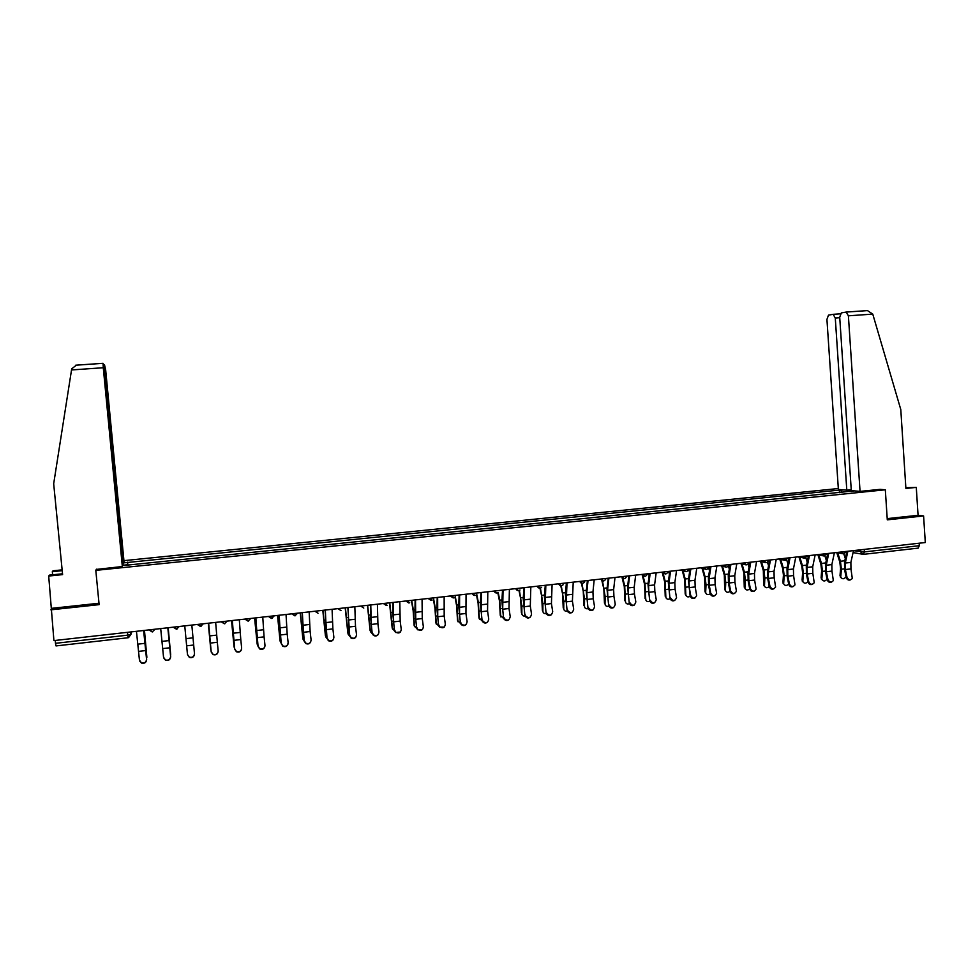 <?xml version="1.0" encoding="UTF-8"?>
<svg xmlns="http://www.w3.org/2000/svg" width="974" height="974" viewBox="0 0 974 974"><rect width="100%" height="100%" fill="white"/><g stroke="black" fill="none" stroke-linecap="round" stroke-linejoin="round"><path stroke-width="1.46" d="M838.322 488.534L123.929 560.647M62.519 573.783L49.467 575.11L48.7 576.048L53.911 640.6L925.3 542.53L923.596 515.94L918.068 515.307L887.204 518.618M50.879 609.846L99.129 604.647L95.805 570.362L885.317 489.788L887.29 519.848L923.596 515.94M127.436 632.321L128.081 637.751L56.029 645.92L55.494 643.315L127.704 635.158L130.942 634.354L131.417 631.87M55.214 640.454L55.494 643.315M919.164 543.224L919.322 545.696L918.105 548.131M854.393 490.872L851.215 491.48M126.742 565.176L851.337 491.176M126.705 564.859L122.785 565.249M123.613 562.875L127.46 562.485L127.618 565.09M841.913 492.43L840.769 490.226L839.32 490.092L127.46 562.485M840.769 490.226L843.776 489.922M96.426 569.169L95.805 570.362M880.033 489.35L885.317 489.788M839.491 492.674L839.32 490.092M127.838 565.066L127.57 562.156M846.966 577.144C848.427 580.102 850.205 580.553 852.299 578.507L850.959 568.889L845.371 569.534L846.966 577.144L846.211 577.485L844.628 569.887L844.519 562.059L846.869 551.357M850.728 579.749C848.634 580.614 847.124 579.859 846.211 577.485M847.891 551.235L845.286 563.057L845.371 569.534M853.516 550.614L850.874 562.412L850.959 568.889M841.195 577.874L840.988 577.497C842.571 579.372 844.263 579.116 846.053 576.73M836.763 552.599L839.795 561.974L840.586 568.548L840.002 575.622M840.806 576.304L841.39 569.206L840.44 561.255L837.689 552.769M845.298 558.479L843.788 553.853M827.9 579.372C829.434 582.403 831.236 582.817 833.33 580.626L831.966 571.093L826.329 571.738L827.9 579.372L827.169 579.713L825.611 572.091L825.477 564.238L827.742 553.512M831.723 581.989C829.605 582.866 828.095 582.099 827.169 579.713M828.74 553.402L826.232 565.249L826.329 571.738M834.401 552.757L831.857 564.591L831.966 571.093M808.712 581.624C810.307 584.717 812.146 585.094 814.227 582.756L812.827 573.309L807.166 573.966L808.712 581.624L808.006 581.965L806.46 574.307L806.302 566.43L808.481 555.679M812.584 584.23C810.441 585.118 808.919 584.363 808.006 581.965M809.443 555.57L807.044 567.44L807.166 573.966M815.153 554.924L812.706 566.795L812.827 573.309M860.054 491.383L848.391 315.807L846.187 312.057L841.341 312.897L839.71 317.268L851.3 490.592L860.054 491.383L880.155 489.35M846.369 312.045L867.493 310.596L872.765 314.115L900.792 409.555L905.893 488.449L916.278 487.39L905.844 487.718M916.278 487.39L918.068 515.307M833.147 314.322L828.484 315.138L826.926 319.411L838.383 489.435L846.808 490.19L835.278 318.011L833.147 314.322M851.239 489.739L846.808 490.19M71.528 369.95L71.723 368.817L76.374 365.153L103.037 363.314L103.281 367.734L71.528 369.95L53.68 483.749L62.604 574.623L48.7 576.048M122.931 563.593L124.027 561.669L105.667 369.95L104.51 364.763L104.291 369.122M123.381 563.556L104.742 369.085M52.633 574.794L52.328 571.665L53.059 570.788L62.141 569.863M62.214 570.667L52.328 571.665M96.292 569.425L122.334 566.527L123.028 564.555L104.242 368.635L103.049 363.314M122.334 566.527L103.281 367.734M51.89 608.312L98.995 603.247M822.287 580.066L822.056 579.627C823.505 581.539 825.173 581.393 827.072 579.177M817.929 554.803L820.875 564.141L821.654 570.727L821.106 577.826M821.898 578.507L822.446 571.397L821.508 563.422L818.83 554.973M826.305 560.306L824.941 555.996M803.246 582.269L802.99 581.758C804.317 583.718 805.961 583.669 807.933 581.636M798.948 557.018L801.833 566.32L802.613 572.931L802.089 580.054M802.856 580.735L803.38 573.613L802.43 565.602L799.824 557.201M807.178 562.108L805.936 558.09M789.39 583.889C791.058 587.054 792.933 587.383 794.991 584.875L793.566 575.537L787.856 576.194L789.39 583.889L788.697 584.23L787.175 576.547L787.004 568.633L789.086 557.859M793.311 586.494C791.156 587.407 789.61 586.652 788.697 584.23M790.024 557.749L787.722 569.656L787.856 576.194M795.77 557.104L793.433 568.999L793.566 575.537M769.923 586.178C771.688 589.416 773.587 589.696 775.608 587.005L774.16 577.789L768.413 578.446L769.923 586.178L769.253 586.506L767.743 578.787L767.561 570.861L769.557 560.062M773.904 588.771C771.725 589.696 770.178 588.941 769.253 586.506C767.147 588.247 765.552 588.089 764.468 586.068L764.834 578.069L763.896 569.997L761.437 561.694M770.471 559.953L768.255 571.884L768.413 578.446M776.254 559.307L774.013 571.227L774.16 577.789M750.321 588.466C752.184 591.79 754.107 592.009 756.092 589.124L754.619 580.041L748.836 580.711L750.321 588.466L749.676 588.807L748.19 581.052L747.983 573.102L749.883 562.266M754.363 591.072C752.159 592.009 750.601 591.267 749.676 588.807M750.771 562.168L748.665 574.136L748.836 580.711M756.591 561.511L754.46 573.467L754.619 580.041M784.07 584.485L783.79 583.913C784.995 585.898 786.627 585.958 788.672 584.071M779.845 559.259L782.646 568.512L783.425 575.147L782.95 582.282M783.693 582.976L784.18 575.829L783.23 567.793L780.698 559.441M787.917 563.897L786.773 560.135M764.76 586.713L763.738 585.362L763.665 584.534L764.395 585.24M760.609 561.499L763.336 570.715L763.665 584.534M768.523 565.675L767.463 562.12M745.305 588.953L745.013 588.235C745.987 590.293 747.557 590.536 749.712 588.966M741.238 563.763L743.88 572.943L744.246 586.811M744.952 587.505L745.366 580.321L744.428 572.225L742.042 563.958M748.982 567.428L747.995 564.043M730.585 590.78C732.558 594.189 734.506 594.347 736.429 591.255L734.944 582.33L729.124 583L730.585 590.78L729.964 591.121L728.491 583.341L728.272 575.354L730.074 564.494M734.688 593.373C732.46 594.347 730.89 593.592 729.964 591.121M730.926 564.409L728.929 576.401L729.124 583M736.794 563.739L734.761 575.731L734.944 582.33M725.727 591.218L725.423 590.402C726.287 592.496 727.822 592.837 730.025 591.401M721.722 566.016L724.303 575.184L724.693 589.087M725.386 589.794L725.764 582.586L724.826 574.465L722.501 566.211M729.307 569.157L728.369 565.845M710.703 593.117C712.798 596.599 714.77 596.685 716.62 593.385L715.135 584.619L709.267 585.301L710.703 593.117L710.107 593.446L708.658 585.642L708.415 577.631L710.119 566.746M714.867 595.698C712.627 596.697 711.032 595.942 710.107 593.446M710.947 566.649L709.06 578.678L709.267 585.301M716.852 565.991L714.94 577.996L715.135 584.619M706.004 593.483L705.7 592.594C706.454 594.724 707.964 595.138 710.204 593.848M702.059 568.244L704.579 577.436L705.006 591.388M705.675 592.107L706.016 584.875L705.079 576.718L702.814 568.451M709.486 570.849L708.548 567.465M690.688 595.467C692.916 599.022 694.9 599.034 696.654 595.516L695.18 586.932L689.263 587.614L690.688 595.467L690.103 595.796L688.423 579.92L690.03 569.011M694.925 598.036C692.648 599.059 691.053 598.316 690.103 595.796M690.834 568.913L689.044 580.967L689.263 587.614M696.775 568.244L694.961 580.285L695.18 586.932M686.146 595.771L685.842 594.797C686.487 596.952 687.961 597.452 690.237 596.295M682.226 570.399L684.71 579.7L685.185 593.702M685.83 594.42L685.197 578.982L682.957 570.606M689.519 572.517L688.606 569.169M670.526 597.829C672.888 601.457 674.897 601.408 676.54 597.646L675.079 589.258L669.126 589.952L669.966 598.158L668.286 582.221L669.795 571.288M674.824 600.386C672.535 601.445 670.916 600.702 669.966 598.158M670.562 571.202L668.894 583.28L669.126 589.952M676.553 570.521L674.848 582.598L675.079 589.258M666.143 598.073L665.839 597.013C666.386 599.193 667.823 599.765 670.136 598.742M662.21 572.395L664.706 581.989L665.218 596.039M665.839 596.758L665.181 581.271L662.917 572.602M669.406 574.136L668.688 571.409M650.218 600.203C652.738 603.917 654.747 603.783 656.269 599.801L654.845 591.608L648.842 592.302L649.682 600.532L648.002 584.546L649.414 573.576M654.601 602.748C652.276 603.843 650.644 603.101 649.682 600.532M650.157 573.491L648.587 585.605L648.842 592.302M656.184 572.809L654.589 584.924L654.845 591.608M629.253 602.93L629.776 602.614C632.443 606.376 634.464 606.157 635.827 601.956L634.451 593.957L628.413 594.664L629.253 602.93L627.573 586.884L628.887 575.89M634.22 605.122C631.883 606.266 630.227 605.536 629.265 602.943M629.594 575.804L628.145 587.955L628.413 594.664M635.669 575.123L634.196 587.261L634.451 593.957M609.176 605.024L609.225 605.268C612.037 608.811 614.046 608.494 615.264 604.306L613.924 596.344L607.837 597.05L608.677 605.341L607.009 589.233L608.202 578.215M613.705 607.52C611.465 608.677 609.809 608.044 608.738 605.584L608.677 605.341M608.884 578.142L607.557 590.305L607.837 597.05M615.008 577.448L613.644 589.611L613.924 596.344M588.418 607.447L588.539 607.934C591.437 611.246 593.446 610.844 594.554 606.729L593.239 598.742L587.115 599.448L587.955 607.776L586.287 591.608L587.383 580.565M593.044 609.931C590.901 611.112 589.246 610.564 588.077 608.251L587.955 607.776M588.028 580.492L586.811 592.691L587.115 599.448M594.189 579.798L592.947 591.985L593.239 598.742M567.525 609.907L567.72 610.601C570.691 613.693 572.688 613.218 573.698 609.176L572.408 601.153L566.235 601.859L567.075 610.223L565.407 593.994L566.393 582.915M572.237 612.342C570.192 613.559 568.536 613.084 567.27 610.917L567.075 610.223M567.014 582.854L566.235 601.859M573.223 582.148L572.408 601.153M546.475 612.366L546.755 613.291C549.786 616.152 551.771 615.605 552.696 611.635L551.43 603.576L545.209 604.294L546.049 612.683L544.381 596.405L545.27 585.301M551.284 614.777C549.324 616.018 547.68 615.629 546.329 613.596L546.049 612.683M545.842 585.228L545.209 604.294M552.1 584.534L551.43 603.576M645.993 600.374L645.713 599.241C646.152 601.433 647.54 602.09 649.877 601.202M642.061 574.404L644.569 584.29L645.105 598.389M645.713 599.12L645.019 583.572L642.67 574.331M649.134 575.707L648.611 573.662M625.71 602.699L625.442 601.482C625.783 603.697 627.122 604.428 629.472 603.673M622.143 577.923L624.285 586.616L624.858 600.751M625.442 601.482L624.699 585.898L622.8 578.13M628.729 577.229L628.413 575.938M605.268 605.049L605.024 603.868C605.341 606.011 606.632 606.765 608.92 606.145M601.81 580.407L603.843 588.953L604.452 603.137M605.024 603.868L605.158 596.538L602.504 580.906M584.692 607.399L584.449 606.278C584.741 608.336 585.995 609.127 588.223 608.628M581.332 582.927L583.268 591.303L583.913 605.536M584.449 606.278L584.558 598.913L581.977 583.365M563.958 609.761L563.739 608.701C564.007 610.686 565.212 611.489 567.355 611.124M560.707 585.496L562.534 593.677L563.228 607.959M563.739 608.701L563.8 601.323L561.292 585.764M543.078 612.147L542.883 611.136C543.127 613.048 544.283 613.876 546.341 613.62L546.755 613.291M539.937 588.113L541.666 596.064L542.384 610.381M542.883 611.136L542.895 603.734L540.436 588.101M525.266 614.862L525.643 615.97C528.724 618.612 530.684 618.003 531.536 614.119L530.294 606.023L524.036 606.753L524.876 615.166L523.208 598.827L523.975 587.699M530.185 617.224C528.31 618.502 526.666 618.186 525.254 616.286L524.876 615.166M524.523 587.626L524.036 606.753M530.83 586.92L530.294 606.023M522.04 614.533L521.869 613.596C522.174 615.629 523.44 616.432 525.656 615.994L525.254 616.286M518.972 590.524L520.627 598.462L521.394 612.841M521.869 613.596L521.845 606.169L519.41 590.378M503.899 617.358L504.386 618.66C507.491 621.108 509.439 620.426 510.218 616.615L509 608.494L502.694 609.225L503.534 617.674L501.866 601.262L502.523 590.11M508.939 619.671C507.137 620.986 505.494 620.755 504.021 618.977L503.534 617.674M503.047 590.049L502.694 609.225M509.39 589.331L509 608.494M500.855 616.944L500.259 615.312L503.826 618.636M497.824 592.801L499.455 600.885L500.259 615.312M500.697 616.067L499.747 600.167L498.213 592.569C496.363 593.495 495.011 592.983 494.135 591.048M482.386 619.878L482.97 621.351C486.111 623.604 488.023 622.861 488.741 619.135L487.56 610.978L481.205 611.709L482.045 620.194L480.377 603.722L480.925 592.545M487.536 622.13C485.807 623.482 484.175 623.336 482.629 621.668L482.045 620.194M481.412 592.484L481.205 611.709M487.804 591.766L487.56 610.978M479.512 619.367L478.952 617.796L482.337 621.144M476.493 594.98L478.112 603.32L478.952 617.796M479.378 618.563L478.38 602.602L476.846 594.7M460.702 622.423L461.408 624.054C464.549 626.124 466.449 625.32 467.118 621.68L465.949 613.474L459.545 614.217L460.385 622.727L458.73 606.205L459.156 594.992M465.986 624.602C464.33 626.002 462.687 625.929 461.092 624.358L460.385 622.727M459.606 594.944L459.545 614.217M466.047 594.213L465.949 613.474M458.024 621.802L457.5 620.304L460.665 623.677M454.992 597.086L456.623 605.779L457.5 620.304M457.902 621.083L456.867 605.061L455.308 596.709M438.86 624.991L439.676 626.757C442.829 628.656 444.704 627.816 445.325 624.224L444.181 615.994L437.74 616.749L438.58 625.296L436.924 608.701L437.229 597.452M444.29 627.073L439.396 627.061L438.58 625.296M437.643 597.415L437.74 616.749M444.144 596.685L444.181 615.994M436.364 624.261L435.889 622.824L438.836 626.197M433.32 599.034L434.964 608.251L435.889 622.824M436.267 623.604L435.183 607.545L433.564 598.499M416.86 627.56L417.785 629.46C420.938 631.213 422.801 630.324 423.361 626.806L422.253 618.539L415.764 619.294L416.604 627.865L414.948 611.222L415.143 599.947M422.436 629.545L417.529 629.764L416.604 627.865M415.521 599.899L415.764 619.294M422.059 599.168L422.253 618.539M414.559 626.72L414.12 625.369L416.835 628.717M411.418 600.605L413.159 610.747L414.12 625.369M414.474 626.16L413.353 610.028L411.685 600.325M394.689 630.166L395.724 632.175C398.877 633.782 400.716 632.856 401.251 629.399L400.168 621.095L393.618 621.85L394.458 630.47L392.814 613.754L392.887 602.443M400.424 632.016L395.493 632.479L394.458 630.47M393.228 602.407L393.618 621.85M399.815 601.664L400.168 621.095M392.583 629.204L392.193 627.926L394.653 631.237M389.478 602.833L392.193 627.926M392.522 628.729L389.758 602.796M372.36 632.783L373.505 634.902C376.634 636.375 378.46 635.413 378.959 632.004L377.912 623.677L371.313 624.444L372.153 633.076L370.51 616.298L370.461 604.976M378.253 634.488C376.828 636.205 375.173 636.448 373.298 635.194L372.153 633.076M370.765 604.939L371.313 624.444M377.401 604.184L377.912 623.677M370.449 631.7L372.312 633.757M367.417 605.317L370.096 630.507M370.4 631.31L367.661 605.28M349.861 635.425L351.103 637.629C354.232 638.981 356.034 637.994 356.508 634.646L355.486 626.27L348.838 627.037L349.678 635.718L347.864 607.508M355.924 636.959C354.56 638.786 352.892 639.114 350.92 637.921L349.678 635.718M348.132 607.484L348.838 627.037M354.828 606.729L355.486 626.27M348.144 634.208L349.8 636.278M345.186 607.813L347.84 633.112M348.108 633.916L345.405 607.788M327.191 638.08L328.53 640.368C331.647 641.623 333.437 640.588 333.887 637.288L332.889 628.887L326.205 629.667L327.033 638.372L325.097 610.077M333.425 639.407C332.134 641.379 330.454 641.793 328.372 640.661L327.033 638.372M325.328 610.053L326.205 629.667M332.073 609.286L332.889 628.887M325.681 636.74L327.106 638.774M322.796 610.333L325.413 635.73M325.657 636.546L322.978 610.308M304.338 640.758L305.775 643.132C308.892 644.277 310.657 643.217 311.096 639.967L310.134 631.529L303.389 632.309L304.217 641.05L302.159 612.658M310.755 641.842C309.562 643.972 307.857 644.496 305.653 643.412L304.217 641.05M302.354 612.634L303.389 632.309M309.148 611.867L310.134 631.529M303.048 639.285L304.253 641.269M300.236 612.877L302.829 638.372M303.036 639.188L300.394 612.853M281.328 643.461L282.85 645.896C285.942 646.955 287.707 645.872 288.134 642.657L287.196 634.184L280.39 634.975L281.23 643.741L279.039 615.264M287.914 644.264C286.819 646.578 285.102 647.211 282.752 646.176L280.062 641.026L277.627 615.422M279.197 615.239L280.39 634.975M286.039 614.472L287.196 634.184M277.505 615.434L280.062 641.026M258.122 646.176L259.741 648.672C262.834 649.646 264.575 648.55 264.989 645.372L264.076 636.862L257.233 637.653L258.061 646.456L255.748 617.881M264.867 646.663C263.917 649.171 262.189 649.938 259.681 648.964L258.061 646.456M255.858 617.869L257.233 637.653M262.761 617.09L264.076 636.862M257.246 644.325L258.037 646.212M254.604 618.015L257.124 643.704M257.282 644.544L254.689 618.003M234.758 648.915L236.451 651.472C239.531 652.373 241.272 651.253 241.662 648.1L240.785 639.553L233.894 640.356L234.722 649.195L232.275 620.523M241.625 649.049C240.846 651.764 239.105 652.665 236.414 651.752L234.722 649.195M232.348 620.511L233.894 640.356M239.3 619.732L240.785 639.553M234.077 646.809L234.661 648.623M231.52 620.608L234.016 646.407M234.15 647.247L231.581 620.596M211.2 651.679L212.977 654.284C216.045 655.112 217.774 653.98 218.164 650.863L217.324 642.28L210.372 643.084L211.2 651.959L208.619 623.19M218.176 651.436C217.592 654.37 215.863 655.405 212.965 654.565L211.2 651.959M208.655 623.177L210.372 643.084M215.656 622.386L217.324 642.28M210.749 649.317L211.102 650.924M208.266 623.226L210.725 649.122M210.834 649.975L208.302 623.226M184.768 625.868L187.458 654.455L189.309 657.121C192.377 657.888 194.094 656.72 194.483 653.639L194.508 653.919C194.118 657 192.402 658.156 189.333 657.389L187.471 654.577M191.829 625.077L194.483 653.639M160.698 628.571L163.547 657.267L165.458 659.97C168.514 660.676 170.231 659.495 170.62 656.439L170.669 656.707C170.292 659.763 168.575 660.944 165.519 660.238L163.644 657.84M167.82 627.78L170.62 656.439M170.669 656.707L167.857 627.767M170.572 655.672L168.185 627.731L170.62 654.004M136.445 631.31L139.44 660.092L141.425 662.831C144.469 663.489 146.185 662.296 146.563 659.252L146.648 659.532C146.27 662.564 144.566 663.757 141.51 663.099L139.659 661.029M143.616 630.495L146.563 659.252M146.648 659.532L143.702 630.495M144.469 630.397L146.843 657.012M146.599 658.948L144.408 630.409M130.711 631.956L130.942 634.354L128.556 637.641M853.492 550.675L864.425 551.905L919.322 545.696M860.529 549.823L860.675 551.954L863.366 554.352L864.425 551.905L864.255 549.397M841.426 551.966L843.983 553.829M822.141 554.145L824.71 556.008M802.722 556.324L805.315 558.199M783.157 558.528L785.774 560.403M763.458 560.744L766.088 562.631M743.625 562.972L746.279 564.871M723.633 565.224L726.312 567.124M703.52 567.489L706.211 569.388M683.249 569.766L685.964 571.677M662.831 572.067L665.571 573.978M647.466 573.796C646.006 576.876 644.277 577.071 642.268 574.38L645.031 576.304M621.558 576.718L624.334 578.641M605.852 578.958C604.16 581.612 602.456 581.636 600.727 579.055L603.49 580.991M579.676 581.429L582.501 583.365M558.504 583.803L561.353 585.751M537.185 586.214L540.046 588.162M515.696 588.625L518.582 590.585M494.049 591.06L496.959 593.02M472.244 593.519L475.178 595.479M450.28 595.991L453.239 597.963M428.146 598.474L431.129 600.459M405.841 600.995L408.849 602.979L409.701 602.736L405.963 600.97M383.379 603.515L386.398 605.511L387.189 605.304L383.5 603.503M360.733 606.072L363.789 608.068L360.867 606.047M337.917 608.628L340.997 610.637L338.051 608.616M314.931 611.222L318.035 613.23L315.065 611.209M291.762 613.827L294.891 615.848L297.606 613.17M268.422 616.457L271.576 618.478L274.303 615.787M244.9 619.099L248.078 621.132L250.817 618.429M221.195 621.765L224.397 623.81L227.161 621.095M197.296 624.456L200.534 626.501L203.31 623.786M173.214 627.171L176.477 629.216L179.277 626.489M148.949 629.898L152.236 631.956L155.061 629.216M853.066 552.599L863.366 554.352M850.874 562.412L845.286 563.057M841.39 569.206L844.434 568.853M840.44 561.255L844.799 560.756M831.857 564.591L826.232 565.249M812.706 566.795L807.044 567.44M833.33 314.31L840.294 313.835L833.403 314.322M872.765 314.115L848.391 315.807M839.746 317.694L835.278 318.011M822.446 571.397L825.416 571.056M821.508 563.422L825.757 562.935M803.38 573.613L806.265 573.272M802.43 565.602L806.569 565.127M793.433 568.999L787.722 569.656M774.013 571.227L768.255 571.884M754.46 573.467L748.665 574.136M784.18 575.829L786.992 575.5M783.23 567.793L787.26 567.331M764.834 578.069L767.573 577.752M763.896 569.997L767.804 569.547M745.366 580.321L748.008 580.017M744.428 572.225L748.215 571.787M734.761 575.731L728.929 576.401M725.764 582.586L728.321 582.294M724.826 574.465L728.491 574.039M714.94 577.996L709.06 578.678M706.016 584.875L708.488 584.583M705.079 576.718L708.622 576.316M694.961 580.285L689.044 580.967M686.122 587.164L688.521 586.896M685.197 578.982L688.618 578.593M674.848 582.598L668.894 583.28M666.106 589.489L668.408 589.221M665.181 581.271L668.468 580.894M654.589 584.924L648.587 585.605M634.196 587.261L628.145 587.955M613.644 589.611L607.557 590.305M592.947 591.985L586.811 592.691M572.091 594.371L565.918 595.09M551.089 596.782L544.868 597.5M645.932 591.815L648.148 591.559M645.019 583.572L648.173 583.219M625.625 594.164L627.743 593.921M624.699 585.898L627.731 585.544M605.158 596.538L607.192 596.295M604.245 588.235L607.155 587.894M584.558 598.913L586.494 598.693M583.645 590.585L586.409 590.268M563.8 601.323L565.638 601.104M562.899 592.959L565.529 592.655M542.895 603.734L544.649 603.539M541.994 595.345L544.49 595.053M529.941 599.205L523.671 599.923M521.845 606.169L523.488 605.986M520.944 597.744L523.294 597.476M508.635 601.652L502.316 602.37M500.636 608.628L502.182 608.446M499.747 600.167L501.951 599.911M487.158 604.111L480.803 604.842M479.269 611.1L480.718 610.929M478.38 602.602L480.45 602.37M465.535 606.595L459.131 607.326M457.756 613.583L459.095 613.437M456.867 605.061L458.778 604.842M443.754 609.091L437.302 609.834M436.072 616.092L437.314 615.945M435.183 607.545L436.961 607.338M421.803 611.599L415.301 612.354M414.23 618.624L415.362 618.49M413.353 610.028L414.973 609.846M399.693 614.144L393.143 614.886M392.23 621.168L393.252 621.047M391.353 612.549L392.814 612.378M377.413 616.688L370.814 617.443M370.059 623.725L370.984 623.628M369.195 615.081L370.497 614.923M354.974 619.269L348.327 620.024M347.73 626.319L348.534 626.221M346.866 617.626L348.022 617.492M332.365 621.862L325.657 622.63M325.231 628.912L325.925 628.839M324.366 620.194L325.365 620.085M309.574 624.468L302.817 625.247M301.709 622.788L302.537 622.69M286.612 627.098L279.806 627.877M278.868 625.393L279.526 625.32M263.479 629.752L256.625 630.543M240.164 632.43L233.261 633.222M216.678 635.121L209.714 635.912M192.998 637.836L185.985 638.64M193.668 645.019L186.667 645.823M169.147 640.563L162.074 641.379M169.841 647.771L162.78 648.587M170.669 654.674L170.608 653.81M145.102 643.327L137.979 644.143M145.82 650.559L138.698 651.375M146.855 657.45L146.831 656.586M836.398 552.538L843.24 553.792L846.844 551.479M817.308 554.681L823.894 555.959L827.182 553.573M798.096 556.848L804.402 558.126L807.775 555.752M778.75 559.027L784.752 560.293L788.222 557.956M759.294 561.207L764.931 562.473C766.867 562.911 768.06 562.156 768.547 560.172M739.741 563.41L744.94 564.64C746.936 565.212 748.19 564.47 748.726 562.4M720.115 565.626L724.766 566.771C726.823 567.55 728.162 566.844 728.759 564.652M700.464 567.83L704.397 568.853C706.527 569.912 707.94 569.266 708.658 566.917M680.899 570.034L683.809 570.837C686 572.298 687.522 571.75 688.411 569.193M661.577 572.213L663.063 572.639C665.218 574.697 666.861 574.319 668.006 571.482M621.57 576.705C623.579 579.408 625.308 579.213 626.781 576.121M579.725 581.417C581.113 583.816 582.744 583.986 584.607 581.941M558.565 583.803C559.746 586.031 561.28 586.336 563.191 584.729M537.246 586.202C538.281 588.308 539.754 588.71 541.654 587.395M515.77 588.613C516.707 590.621 518.119 591.084 519.994 590M472.341 593.507C473.157 595.382 474.484 595.918 476.298 595.102M450.378 595.978L454.249 597.646M428.256 598.462L432.054 600.191M291.908 613.815L295.512 615.702M268.568 616.432L272.16 618.356M245.046 619.087L248.638 621.01M221.342 621.753L224.933 623.701M197.442 624.444L201.046 626.404M173.36 627.146L176.964 629.119M149.095 629.886L152.711 631.87M128.057 637.751L56.029 645.92M918.178 548.131L863.585 554.328M840.185 576.827L840.988 577.497M867.493 310.596L846.455 312.057M103.025 363.326L75.68 365.213M821.265 578.946L822.056 579.627M802.223 581.076L802.99 581.758M783.047 583.219L783.79 583.913M763.738 585.362L764.468 586.068M744.306 587.529L745.013 588.235M724.729 589.696L725.423 590.402M705.03 591.888L705.7 592.594M685.197 594.079L685.842 594.797M665.218 596.295L665.839 597.013M645.105 598.511L645.713 599.241"/></g></svg>
